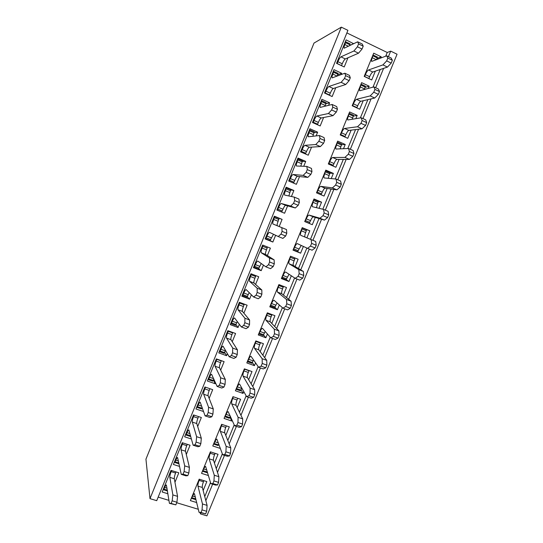 <?xml version="1.0" encoding="UTF-8"?>
<svg xmlns="http://www.w3.org/2000/svg" width="543" height="543" viewBox="0 0 543 543"><rect width="100%" height="100%" fill="white"/><g stroke="black" fill="none" stroke-linecap="round" stroke-linejoin="round"><path stroke-width="0.81" d="M196.736 502.574L190.383 500.626L199.172 479.177L206.842 481.587L203.157 490.56M208.464 475.559L201.548 473.374L210.385 451.81L218.042 454.294L214.444 463.064M220.397 448.464L212.775 445.979L221.653 424.307L229.309 426.859L225.786 435.432M232.078 420.112L231.712 421.008L224.055 418.436L232.981 396.655L240.63 399.288L237.196 407.65M243.8 391.557L243.04 393.404L235.397 390.756L244.37 368.853L252.006 371.568L248.66 379.72M255.59 362.846L254.436 365.656L246.8 362.928L255.821 340.909L263.45 343.705L260.185 351.647M267.441 333.979L265.887 337.76L258.264 334.95L267.332 312.822L274.948 315.693L271.771 323.424M279.353 304.962L277.398 309.72L269.783 306.829L278.898 284.58L286.507 287.532L283.419 295.046M291.333 275.776L288.971 281.525L281.369 278.559L290.532 256.194L298.127 259.228L295.134 266.525M303.381 246.441L300.605 253.187L293.016 250.14L302.227 227.653L309.809 230.768L306.904 237.848M315.286 217.431L312.306 224.7L304.718 221.564L313.983 198.962L321.558 202.159L319.033 208.308M327.171 188.489L324.062 196.057L316.488 192.84L325.8 170.115L333.361 173.4L331.23 178.599M339.117 159.391L335.879 167.264L328.318 163.966L337.678 141.119L345.233 144.486L343.495 148.728M351.124 130.144L347.764 138.316L340.217 134.935L349.624 111.967L357.165 115.415L355.828 118.686M363.199 100.727L359.71 109.218L352.176 105.749L361.638 82.651L369.165 86.194L368.229 88.475M375.335 71.16L371.724 79.957L364.197 76.4L373.706 53.187L381.227 56.811L380.697 58.101M198.338 509.293L176.713 502.737M168.954 500.381L158.169 497.103M346.868 32.919L387.234 52.488L385.713 56.2M380.243 69.504L372.993 87.151M367.862 99.634L360.342 117.926M355.55 129.601L347.771 148.531M343.305 159.404L335.262 178.966M331.121 189.039L322.827 209.231M319.012 218.517L310.467 239.307M306.87 248.063L298.467 268.514M294.591 277.941L286.528 297.557M282.38 307.65L274.656 326.452M270.238 337.203L262.846 355.183M258.163 366.586L251.104 383.765M246.155 395.813L239.422 412.191M234.209 424.877L227.802 440.468M222.331 453.785L216.25 468.589M210.521 482.53L204.752 496.567M347.954 57.789L344.214 66.959L336.545 63.334L346.088 39.863L353.683 43.732M335.75 87.728L332.16 96.539L324.476 92.996L333.972 69.653L341.649 73.264L341.092 74.629M323.614 117.505L320.173 125.949L312.476 122.501L321.918 99.281L329.608 102.803L328.569 105.356M311.546 147.119L308.254 155.21L300.544 151.843L309.938 128.752L317.635 132.187L316.114 135.913M299.546 176.577L296.39 184.308L288.672 181.029L298.012 158.061L305.723 161.407L303.734 166.294M287.607 205.872L284.593 213.25L276.869 210.06L286.161 187.213L293.878 190.478L291.421 196.512M275.62 235.275L272.864 242.042L265.127 238.934L274.364 216.209L282.095 219.386L279.183 226.54M263.464 265.106L261.19 270.679L253.445 267.651L262.636 245.049L270.38 248.144L267.353 255.563M251.375 294.774L249.583 299.166L241.825 296.22L250.968 273.74L258.719 276.747L255.583 284.437M239.348 324.28L238.038 327.497L230.266 324.639L239.361 302.275L247.126 305.2L243.882 313.155M227.388 353.622L226.553 355.685L218.775 352.902L227.822 330.66L235.587 333.504L232.241 341.717M215.496 382.801L215.123 383.718L207.338 381.016L216.338 358.889L224.116 361.658L220.662 370.129M203.577 411.546L195.962 408.988L204.915 386.976L212.7 389.664L209.15 398.386M191.455 439.029L184.647 436.81L193.552 414.913L201.351 417.519L197.693 426.499M179.59 466.437L173.393 464.482L182.251 442.701L190.057 445.233L186.297 454.457M167.916 493.763L162.194 492.012L171.004 470.347L178.823 472.797L174.961 482.272M314.003 43.073L145.945 459.168L149.997 498.644L341.33 27.15L314.003 43.073M387.234 52.488L390.695 51.13L388.415 56.682M200.835 512.857L200.415 513.882L206.917 515.85L397.055 54.225L390.695 51.13M149.997 498.644L156.717 500.68L347.914 30.347L341.33 27.15M200.415 513.882L200.116 512.633M383.609 68.37L375.647 87.722M371.059 98.887L362.962 118.584M358.584 129.227L350.337 149.277M346.176 159.404L337.787 179.794M333.83 189.419L325.311 210.141M321.558 219.263L312.904 240.311M309.3 249.081L300.747 269.878M296.98 279.041L288.659 299.281M284.729 308.838L276.631 328.522M272.545 338.465L264.672 357.606M260.43 367.93L252.78 386.535M248.382 397.238L240.949 415.3M236.395 426.377L229.187 443.916M224.476 455.36L217.485 472.376M212.625 484.186L205.845 500.68M377.141 58.379L381.227 56.811M349.678 45.531L353.751 43.562M365.276 87.308L369.165 86.194M337.794 74.717L341.649 73.264M353.466 116.08L357.165 115.415M325.97 103.754L329.608 102.803M341.703 144.709L345.233 144.486M314.2 132.635L317.635 132.187M329.981 173.176L333.361 173.4M302.471 161.366L305.723 161.407M318.279 201.473L321.558 202.159M290.763 189.928L293.878 190.478M296.933 251.321L300.605 253.187M304.867 228.942L309.809 230.768M269.708 240.379L272.864 242.042M277.527 217.729L282.095 219.386M286.263 279.618L288.971 281.525M258.692 268.765L261.19 270.679M274.928 307.419L277.398 309.72M247.323 296.811L249.583 299.166M263.62 335.072L265.887 337.76M235.995 324.694L238.038 327.497M247.554 361.713L251.823 363.267L252.366 362.541L254.436 365.656M224.7 352.421L226.553 355.685M241.14 389.915L243.04 393.404M213.474 380.005L215.123 383.718M229.974 417.119L231.712 421.008M364.57 76.577L365.344 74.696C366.477 72.11 367.536 70.536 368.521 69.966L382.937 64.902L386.664 60.891L387.817 58.074L386.664 55.834L371.724 61.4C371.297 61.013 371.487 59.784 372.301 57.721L372.919 55.114M387.817 58.074L392.372 60.273L391.177 58.02L386.664 55.834M376.618 59.649L377.358 57.09M386.664 60.891L391.218 63.083L392.372 60.273M368.846 78.599L369.62 76.719C370.754 74.14 371.819 72.565 372.817 72.009L387.458 67.067L391.218 63.083M382.937 64.902L387.458 67.067M337.122 63.606L337.895 61.705C339.022 59.085 340.04 57.47 340.936 56.852L353.914 50.981L357.403 46.793L358.563 43.942L357.654 41.811L344.187 48.205C343.828 47.852 344.058 46.637 344.873 44.546L345.789 41.838L345.151 42.171M358.563 43.942L363.213 46.189L362.262 44.037L357.654 41.811M349.617 45.693L350.059 43.942M357.403 46.793L362.052 49.033L363.213 46.189M341.479 65.669L342.253 63.769C343.38 61.155 344.405 59.547 345.314 58.936L358.523 53.194L362.052 49.033M353.914 50.981L358.523 53.194M352.536 105.912L353.405 103.835C354.525 101.276 355.556 99.763 356.5 99.301L370.19 95.914L373.788 92.201L374.941 89.398L373.896 86.9L359.737 90.756C359.296 90.355 359.486 89.086 360.321 86.955L360.959 84.301M374.941 89.398L379.496 91.543L378.423 89.025L373.896 86.9M364.367 89.554L365.473 86.242L361.238 84.294M373.788 92.201L378.349 94.333L379.496 91.543M356.819 107.887L357.681 105.81C358.808 103.251 359.846 101.745 360.803 101.29L374.718 98.025L378.349 94.333M370.19 95.914L374.718 98.025M325.053 93.26L325.915 91.163C327.035 88.57 328.02 87.016 328.875 86.5L341.119 82.346L344.479 78.47L345.633 75.633L344.839 73.23L332.153 77.887C331.787 77.513 332.017 76.251 332.859 74.092L333.769 71.371L333.171 71.622M345.633 75.633L350.289 77.819L349.454 75.402L344.839 73.23M337.244 76.061L338.119 73.414L333.802 71.418M344.479 78.47L349.135 80.649L350.289 77.819M329.418 95.269L330.28 93.172C331.4 90.586 332.391 89.038 333.259 88.536L345.742 84.504L349.135 80.649M341.119 82.346L345.742 84.504M340.563 135.092L341.527 132.825C342.64 130.286 343.644 128.834 344.54 128.474L357.518 126.75L360.986 123.329L362.133 120.546L361.204 117.783L347.819 119.969C347.357 119.548 347.547 118.231 348.409 116.026L349.068 113.331M362.133 120.546L366.701 122.63L365.731 119.854L361.204 117.783M352.217 119.29L353.561 115.252L349.319 113.338M360.986 123.329L365.554 125.413L366.701 122.63M344.846 137.012L345.81 134.745C346.923 132.214 347.941 130.775 348.85 130.415L362.052 128.806L365.554 125.413M357.518 126.75L362.052 128.806M313.033 122.752L313.997 120.458C315.103 117.885 316.067 116.399 316.874 115.992L328.406 113.535L331.63 109.957L332.784 107.141L332.099 104.466L320.187 107.405C319.8 107.019 320.037 105.709 320.906 103.482L321.809 100.733L321.259 100.917M332.784 107.141L337.441 109.272L336.721 106.584L332.099 104.466M324.972 106.258L326.173 102.729L321.843 100.774M331.63 109.957L336.293 112.082L337.441 109.272M317.404 124.707L318.368 122.419C319.474 119.854 320.445 118.374 321.266 117.974L333.029 115.632L336.293 112.082M328.406 113.535L333.029 115.632M328.63 164.101L329.71 161.651C330.816 159.14 331.793 157.755 332.649 157.497L344.914 157.409L348.26 154.287L349.393 151.517L348.579 148.497L335.961 149.026C335.479 148.585 335.676 147.228 336.558 144.947L337.237 142.212M349.393 151.517L353.968 153.547L353.12 150.513L348.579 148.497M340.176 148.87L341.717 144.099L337.461 142.218M348.26 154.287L352.835 156.309L353.968 153.547M332.92 165.975L334.006 163.531C335.106 161.02 336.097 159.642 336.959 159.391L349.454 159.411L352.835 156.309M344.914 157.409L349.454 159.411M301.073 152.074L302.146 149.596C303.245 147.051 304.175 145.626 304.942 145.32L315.754 144.547L318.856 141.268L320.003 138.472L319.433 135.533L308.281 136.775C307.881 136.368 308.125 135.01 309.015 132.716L309.924 129.94L309.408 130.048M320.003 138.472L324.666 140.542L324.062 137.589L319.433 135.533M312.809 136.293L314.288 131.888L309.951 129.967M318.856 141.268L323.526 143.338L324.666 140.542M305.444 153.981L306.524 151.511C307.623 148.972 308.56 147.553 309.34 147.255L320.39 146.59L323.526 143.338M315.754 144.547L320.39 146.59M316.739 192.948L317.96 190.335C319.053 187.844 320.003 186.52 320.818 186.358L332.384 187.898L335.601 185.068L336.735 182.312L336.029 179.034L324.157 177.941C323.662 177.48 323.866 176.068 324.768 173.719L325.467 170.93M336.735 182.312L341.316 184.287L340.576 181.002L336.029 179.034M328.243 178.328L329.934 172.796L325.664 170.95M335.601 185.068L340.183 187.036L341.316 184.287M321.035 194.774L322.257 192.168C323.35 189.677 324.314 188.36 325.135 188.204L336.931 189.853L340.183 187.036M332.384 187.898L336.931 189.853M289.147 181.233L290.356 178.579C291.442 176.061 292.351 174.697 293.071 174.5L303.184 175.382L306.157 172.403L307.29 169.613L306.836 166.416L296.437 165.995C296.023 165.567 296.274 164.162 297.184 161.787L298.093 158.99L297.625 159.031M307.29 169.613L311.967 171.629L311.472 168.418L306.836 166.416M300.761 166.178L302.465 160.884L298.114 159.011L302.465 160.884M306.157 172.403L310.834 174.412L311.967 171.629M293.525 183.093L294.74 180.446C295.826 177.928 296.736 176.577 297.476 176.38L307.82 177.371L310.834 174.412M303.184 175.382L307.82 177.371M304.759 221.469L306.266 218.863C307.352 216.392 308.281 215.13 309.048 215.069L319.922 218.218L323.017 215.673L324.144 212.937L323.547 209.401L328.101 211.315L328.732 214.858L324.144 212.937M323.547 209.401L312.422 206.707C311.906 206.218 312.11 204.765 313.039 202.335L313.759 199.505M316.447 207.684L318.212 201.338L313.929 199.532L318.212 201.338M323.017 215.673L327.605 217.587L328.732 214.858M309.177 223.302L304.881 221.524L309.177 223.302L310.576 220.648C311.662 218.184 312.592 216.922 313.372 216.874L324.476 220.119L327.605 217.587M319.922 218.218L324.476 220.119M276.91 209.958L277.269 210.121L277.907 209.184L278.627 207.412C279.706 204.915 280.588 203.611 281.267 203.516L290.675 206.041L293.525 203.353L294.659 200.584L294.313 197.123L298.955 199.077L299.342 202.546L294.659 200.584M294.313 197.123L284.661 195.066C284.227 194.611 284.484 193.159 285.421 190.708L286.331 187.885L285.896 187.858M288.849 195.962L290.709 189.731L286.317 187.878L290.709 189.731M293.525 203.353L298.209 205.308L299.342 202.546M281.654 211.926L277.269 210.121L281.654 211.926L283.018 209.231C284.098 206.734 284.98 205.444 285.672 205.349L295.324 207.976L298.209 205.308M290.675 206.041L295.324 207.976M293.159 249.78L294.639 247.241C295.704 244.818 296.6 243.61 297.326 243.624L307.535 248.368L310.501 246.101L311.621 243.379L311.139 239.606L315.693 241.459L305.078 237.094C304.528 236.578 304.732 235.065 305.682 232.567L306.551 229.73L302.112 227.924M311.621 243.379L316.216 245.253L315.693 241.459M311.139 239.606L300.747 235.329C300.211 234.814 300.422 233.307 301.379 230.802L302.241 227.958L306.551 229.73M310.501 246.101L315.096 247.968L316.216 245.253M307.535 248.368L312.096 250.214L315.096 247.968M297.591 251.585L293.281 249.855L297.591 251.585L301.243 245.443M265.296 238.513L265.636 238.744L266.966 236.09C268.018 233.639 268.866 232.397 269.511 232.37L278.247 236.524L280.969 234.128L282.095 231.379L281.858 227.66L286.507 229.56L277.351 225.786C276.889 225.304 277.147 223.797 278.111 221.272L279.014 218.422L274.235 216.528M282.095 231.379L286.785 233.28L286.507 229.56M281.858 227.66L272.939 223.981C272.491 223.506 272.756 222.006 273.72 219.474L274.622 216.623L279.014 218.422M280.969 234.128L285.659 236.029L286.785 233.28M278.247 236.524L282.896 238.404L285.659 236.029M265.649 238.75L270.027 240.508L273.516 234.277M281.62 277.935L283.073 275.471C284.091 273.149 284.946 271.995 285.638 272.009L295.209 278.349L298.059 276.367L299.173 273.658L298.793 269.633L303.361 271.439L293.417 265.5C292.915 264.889 293.139 263.335 294.089 260.83L294.801 259.092L294.591 257.816M298.793 269.633L289.08 263.783C288.591 263.172 288.822 261.617 289.772 259.113L290.532 256.201M299.173 273.658L303.775 275.477L303.361 271.439M298.059 276.367L302.661 278.179L303.775 275.477M295.209 278.349L299.777 280.14L302.661 278.179M281.769 278.043L286.059 279.72L289.039 274.256M253.744 266.918L254.063 267.224L255.359 264.617C256.371 262.262 257.178 261.074 257.789 261.061L265.88 266.837L268.486 264.733L269.606 261.991L269.477 258.027L274.134 259.866L265.656 254.491C265.242 253.914 265.513 252.359 266.477 249.841L267.197 248.083L267.075 246.821M269.477 258.027L261.237 252.739C260.837 252.162 261.115 250.615 262.086 248.09L262.798 246.325L262.69 245.076M269.606 261.991L274.296 263.844L274.134 259.866M268.486 264.733L273.183 266.579L274.296 263.844M265.88 266.837L270.536 268.67L273.183 266.579M254.083 267.224L258.461 268.941L261.244 263.525M270.149 305.947L271.568 303.551C272.538 301.324 273.353 300.218 274.018 300.245L282.957 308.166L285.686 306.456L286.792 303.768L286.521 299.492L291.089 301.25L281.824 293.756C281.355 293.05 281.6 291.448 282.55 288.957L283.494 286.365M286.792 303.768L291.401 305.533L291.089 301.25M286.521 299.492L277.48 292.08C277.032 291.381 277.283 289.786 278.233 287.281L279.177 284.688M285.686 306.456L290.295 308.22L291.401 305.533M282.957 308.166L287.532 309.904L290.295 308.22M270.305 306.082L274.588 307.718L277.066 302.926M242.253 295.175L242.551 295.548L243.821 292.989C244.784 290.736 245.558 289.602 246.142 289.589L253.588 296.987L256.072 295.161L257.185 292.439L257.165 288.218L261.821 290.01L254.029 283.046C253.649 282.367 253.948 280.772 254.905 278.254L255.868 275.64M257.185 292.439L261.882 294.238L261.821 290.01M257.165 288.218L249.604 281.335C249.237 280.67 249.542 279.068 250.506 276.55L251.47 273.93M256.072 295.161L260.776 296.953L261.882 294.238M253.588 296.987L258.251 298.759L260.776 296.953M242.585 295.555L246.95 297.218L249.217 292.623M258.733 333.816L260.117 331.488C261.047 329.35 261.828 328.291 262.459 328.318L270.774 337.814L273.38 336.382L274.48 333.707L274.317 329.194L278.892 330.897L270.292 321.863C269.864 321.069 270.129 319.42 271.072 316.929L271.982 314.573M274.48 333.707L279.095 335.418L278.892 330.897M274.317 329.194L265.941 320.234C265.527 319.447 265.798 317.798 266.749 315.307L267.658 312.944M273.38 336.382L277.996 338.092L279.095 335.418M270.774 337.814L275.349 339.504L277.996 338.092M258.902 333.965L263.179 335.56L265.235 331.454M230.823 323.282L231.101 323.73L232.336 321.212C233.259 319.053 233.999 317.967 234.556 317.96L241.364 326.961L243.726 325.413L244.832 322.712L244.92 318.246L249.583 319.983L242.456 311.444C242.124 310.677 242.436 309.035 243.393 306.517L244.309 304.141M244.832 322.712L249.542 324.456L249.583 319.983M244.92 318.246L238.024 309.788C237.705 309.021 238.024 307.379 238.988 304.861L239.904 302.478M243.726 325.413L248.436 327.157L249.542 324.456M241.364 326.961L246.033 328.685L248.436 327.157M231.142 323.73L235.506 325.359L237.318 321.578M247.37 361.536L248.735 359.276C249.617 357.226 250.364 356.215 250.961 356.242L258.651 367.299L261.142 366.138L262.242 363.477L262.174 358.726L266.762 360.376L258.814 349.828C258.427 348.939 258.712 347.248 259.663 344.757L260.511 342.626M262.242 363.477L266.864 365.14L266.762 360.376M262.174 358.726L254.463 348.246C254.09 347.357 254.382 345.667 255.332 343.176L256.181 341.045M261.142 366.138L265.765 367.794L266.864 365.14M258.651 367.299L263.24 368.935L265.765 367.794M248.029 360.986L252.366 362.541L253.513 359.839M219.447 351.24L219.711 351.762L220.92 349.292C221.802 347.215 222.501 346.176 223.03 346.176L229.207 356.771L231.454 355.502L232.553 352.807L232.743 348.104L237.413 349.787L230.951 339.694C230.653 338.832 230.985 337.149 231.942 334.637L232.798 332.479M232.553 352.807L237.264 354.504L237.413 349.787M232.743 348.104L226.512 338.085C226.234 337.223 226.574 335.54 227.531 333.022L228.386 330.863M231.454 355.502L236.171 357.192L237.264 354.504M229.207 356.771L233.884 358.441L236.171 357.192M219.759 351.755L224.116 353.344L225.535 350.398M236.076 389.114L237.406 386.921C238.248 384.96 238.961 383.989 239.531 384.016L246.603 396.621L248.979 395.732L250.065 393.084L250.106 388.096L254.694 389.698L247.404 377.643C247.058 376.659 247.357 374.928 248.3 372.444L249.081 370.53M250.065 393.084L254.694 394.693L254.694 389.698M250.106 388.096L243.04 376.102C242.707 375.125 243.02 373.394 243.97 370.91L244.744 368.989M248.979 395.732L253.608 397.333L254.694 394.693M246.603 396.621L251.192 398.209L253.608 397.333M240.481 390.777L241.886 388.096M208.139 379.055L208.376 379.652L209.557 377.222C210.399 375.233 211.071 374.236 211.573 374.236L217.119 386.412L219.25 385.415L220.336 382.74L220.634 377.792L225.311 379.428L219.501 367.801C219.243 366.844 219.596 365.113 220.553 362.602L221.34 360.667M220.336 382.74L225.06 384.383L225.311 379.428M220.634 377.792L215.062 366.233C214.818 365.283 215.177 363.552 216.141 361.041L216.922 359.099M219.25 385.415L223.967 387.057L225.06 384.383M217.119 386.412L221.795 388.035L223.967 387.057M212.747 381.138L213.84 379.095M224.829 416.549L226.132 414.424C226.94 412.537 227.619 411.608 228.162 411.635L234.617 425.78L236.877 425.155L237.956 422.529L238.099 417.302L242.694 418.857L236.049 405.316C235.737 404.243 236.056 402.465 237.006 399.987L237.705 398.277L233.361 396.784L232.662 398.494L237.006 399.987M237.956 422.529L242.592 424.083L242.694 418.857M238.099 417.302L231.685 403.822C231.393 402.75 231.718 400.978 232.662 398.494M236.877 425.155L241.513 426.71L242.592 424.083M234.617 425.78L239.212 427.321L241.513 426.71M229.234 418.185L230.341 416.23M196.885 406.727L197.102 407.399L198.256 405.003C199.064 403.096 199.702 402.146 200.177 402.146L205.098 415.89L207.107 415.164L208.193 412.504L208.593 407.318L213.277 408.906L208.112 395.752C207.894 394.707 208.268 392.928 209.225 390.431L209.924 388.707L205.505 387.179L204.799 388.903L209.225 390.431M208.193 412.504L212.924 414.099L213.277 408.906M208.593 407.318L203.666 394.232C203.462 393.186 203.842 391.415 204.799 388.903M207.107 415.164L211.838 416.752L212.924 414.099M205.098 415.89L209.781 417.458L211.838 416.752M201.473 408.825L202.213 407.65M213.65 443.841L214.926 441.785C215.693 439.979 216.338 439.083 216.861 439.111L222.698 454.783L224.843 454.423L225.922 451.803L226.159 446.353L230.761 447.86L224.754 432.839C224.483 431.678 224.822 429.859 225.766 427.382L226.377 425.882M225.922 451.803L230.558 453.317L230.761 447.86M226.159 446.353L220.383 431.393C220.125 430.232 220.472 428.413 221.422 425.936L222.033 424.429M224.843 454.423L229.485 455.93L230.558 453.317M222.698 454.783L227.3 456.276L229.485 455.93M218.048 445.45L218.856 444.222M185.686 434.257L185.882 434.997L187.009 432.642C187.783 430.816 188.394 429.9 188.849 429.907L193.138 445.206L195.039 444.751L196.118 442.104L196.614 436.681L201.304 438.215L196.783 423.567C196.607 422.427 197 420.608 197.951 418.103L198.568 416.59M196.118 442.104L200.849 443.645L201.304 438.215M196.614 436.681L192.337 422.087C192.168 420.954 192.568 419.135 193.525 416.63L194.143 415.11M195.039 444.751L199.77 446.285L200.849 443.645M193.138 445.206L197.835 446.726L199.77 446.285M190.254 436.368L190.641 436.036M202.525 470.991L203.768 469.009C204.507 467.272 205.125 466.417 205.614 466.437L210.84 483.63L212.876 483.528L213.949 480.922L214.288 475.24L218.897 476.7L213.514 460.226C213.284 458.978 213.637 457.118 214.58 454.64L215.116 453.344M213.949 480.922L218.591 482.381L218.897 476.7M214.288 475.24L209.143 458.821C208.926 457.573 209.286 455.713 210.229 453.235L210.765 451.939M212.876 483.528L217.526 484.98L218.591 482.381M210.84 483.63L215.449 485.069L217.526 484.98M206.924 472.58L207.433 472.071L203.082 470.679M174.547 461.638L174.724 462.46L175.83 460.138C176.563 458.38 177.147 457.505 177.575 457.511L181.247 474.358L183.039 474.168L184.111 471.534L184.708 465.88L189.405 467.367L185.516 451.226C185.38 449.998 185.787 448.138 186.738 445.64L187.274 444.33M184.111 471.534L188.849 473.028L189.405 467.367M184.708 465.88L181.063 449.794C180.934 448.572 181.348 446.706 182.305 444.208L182.842 442.898M183.039 474.168L187.776 475.654L188.849 473.028M181.247 474.358L185.95 475.831L187.776 475.654M191.455 498.006L192.67 496.085C193.383 494.422 193.966 493.601 194.435 493.621L199.05 512.314L200.978 512.47L202.044 509.877L202.478 503.972L207.093 505.384L202.335 487.471C202.145 486.134 202.519 484.234 203.455 481.763L203.91 480.664M202.044 509.877L206.693 511.289L207.093 505.384M202.478 503.972L197.957 486.107C197.774 484.77 198.161 482.87 199.105 480.399L199.552 479.299M200.978 512.47L205.627 513.875L206.693 511.289M199.05 512.314L205.627 513.875M163.47 488.883L163.619 489.779L164.705 487.492C165.411 485.809 165.961 484.967 166.368 484.967L169.423 503.347L171.099 503.422L172.172 500.809L172.864 494.917L177.568 496.356L174.31 478.75C174.208 477.426 174.629 475.525 175.586 473.034L176.034 471.928M172.172 500.809L176.909 502.248L177.568 496.356M172.864 494.917L169.844 477.358C169.762 476.041 170.197 474.141 171.147 471.643L171.602 470.537M171.099 503.422L175.844 504.861L176.909 502.248M169.423 503.347L175.844 504.861M372.301 57.721L376.448 59.716M373.041 55.915L377.31 57.965M368.521 69.966L372.817 72.009M364.604 76.495L368.88 78.518M365.344 74.696L369.62 76.719M344.873 44.546L348.443 46.264M345.619 42.721L349.97 44.818M340.936 56.852L345.314 58.936M337.155 63.524L341.513 65.588M337.895 61.705L342.253 63.769M360.321 86.955L364.597 88.957M361.054 85.156L365.337 87.158M356.5 99.301L360.803 101.29M352.665 105.627L356.948 107.595M353.405 103.835L357.681 105.81M332.859 74.092L337.142 76.101M333.599 72.28L337.956 74.323M328.875 86.5L333.259 88.536M325.182 92.968L329.54 94.977M325.915 91.163L330.28 93.172M348.409 116.026L352.692 117.98M349.135 114.24L353.425 116.195M344.54 128.474L348.85 130.415M340.794 134.603L345.083 136.524M341.527 132.825L345.81 134.745M320.906 103.482L325.271 105.478M321.639 101.677L326.004 103.672M316.874 115.992L321.266 117.974M313.263 122.256L317.635 124.218M313.997 120.458L318.368 122.419M336.558 144.947L340.848 146.854M337.284 143.169L341.574 145.076M332.649 157.497L336.959 159.391M328.983 163.429L333.28 165.303M329.71 161.651L334.006 163.531M309.015 132.716L313.386 134.657M309.748 130.917L314.119 132.859M304.942 145.32L309.34 147.255M301.419 151.388L305.79 153.302M302.146 149.596L306.524 151.511M324.768 173.719L329.065 175.579M325.495 171.948L329.791 173.808M320.818 186.358L325.135 188.204M317.234 192.1L321.537 193.926M317.96 190.335L322.257 192.168M297.184 161.787L301.562 163.681M297.917 160.002L302.295 161.895M293.071 174.5L297.476 176.38M289.629 180.364L294.014 182.224M290.356 178.579L294.74 180.446M313.039 202.335L317.343 204.148M313.766 200.571L318.062 202.39M309.048 215.069L313.372 216.874M305.553 220.614L309.856 222.399M306.266 218.863L310.576 220.648M285.421 190.708L289.806 192.555M286.147 188.93L290.532 190.776M281.267 203.516L285.672 205.349M277.907 209.184L282.292 210.996M278.627 207.412L283.018 209.231M300.747 235.329L305.078 237.094M301.379 230.802L305.682 232.567M302.091 229.051L306.401 230.816M293.926 248.986L298.236 250.723M294.639 247.241L298.949 248.979M272.939 223.981L277.351 225.786M273.72 219.474L278.111 221.272M274.439 217.702L278.83 219.508M266.246 237.854L270.638 239.619M266.966 236.09L271.357 237.861M290.648 256.248L294.958 257.973M289.08 263.783L293.417 265.5M289.772 259.113L294.089 260.83M290.491 257.375L294.801 259.092M282.36 277.208L286.677 278.898M283.073 275.471L287.39 277.161M262.995 245.205L267.387 246.963M261.237 252.739L265.656 254.491M262.086 248.09L266.477 249.841M262.798 246.325L267.197 248.083M254.647 266.369L259.045 268.086M255.359 264.617L259.758 266.335M277.48 292.08L281.824 293.756M278.233 287.281L282.55 288.957M278.939 285.55L283.263 287.227M270.855 305.281L275.179 306.924M271.568 303.551L275.892 305.2M249.604 281.335L254.029 283.046M250.506 276.55L254.905 278.254M251.219 274.799L255.617 276.502M243.108 294.734L247.513 296.41M243.821 292.989L248.226 294.666M265.941 320.234L270.292 321.863M266.749 315.307L271.072 316.929M267.455 313.582L271.778 315.211M259.418 333.205L263.742 334.807M260.117 331.488L264.448 333.09M238.024 309.788L242.456 311.444M238.988 304.861L243.393 306.517M239.701 303.116L244.106 304.779M231.63 322.949L236.042 324.578M232.336 321.212L236.748 322.847M254.463 348.246L258.814 349.828M255.332 343.176L259.663 344.757M256.031 341.466L260.362 343.047M248.735 359.276L253.065 360.837M226.512 338.085L230.951 339.694M227.531 333.022L231.942 334.637M228.236 331.291L232.648 332.907M220.214 351.016L224.632 352.597M220.92 349.292L225.331 350.873M243.04 376.102L247.404 377.643M243.97 370.91L248.3 372.444M244.669 369.199L248.999 370.74M236.707 388.625L241.044 390.132M237.406 386.921L241.744 388.435M215.062 366.233L219.501 367.801M216.141 361.041L220.553 362.602M216.84 359.317L221.259 360.885M208.858 378.939L213.277 380.473M209.557 377.222L213.63 378.641M231.685 403.822L236.049 405.316M225.44 416.114L229.784 417.581M226.132 414.424L230.137 415.782M203.666 394.232L208.112 395.752M197.557 406.714L201.982 408.207M198.256 405.003L201.691 406.164M220.383 431.393L224.754 432.839M221.422 425.936L225.766 427.382M214.234 443.468L218.585 444.893M214.926 441.785L218.381 442.918M192.337 422.087L196.783 423.567M193.525 416.63L197.951 418.103M186.324 434.339L190.559 435.724M187.009 432.642L189.982 433.613M209.143 458.821L213.514 460.226M210.229 453.235L214.58 454.64M203.768 469.009L206.815 469.973M181.063 449.794L185.516 451.226M182.305 444.208L186.738 445.64M175.138 461.828L178.871 463.009M175.83 460.138L178.443 460.966M197.957 486.107L202.335 487.471M199.105 480.399L203.455 481.763M191.991 497.748L195.874 498.942M192.67 496.085L195.399 496.92M169.844 477.358L174.31 478.75M171.147 471.643L175.586 473.034M164.02 489.168L167.353 490.193M164.705 487.492L167.04 488.205M373.177 55.026L377.446 57.083M345.789 41.838L350.133 43.935M361.197 84.24L365.473 86.242M333.769 71.371L338.119 73.414M349.285 113.29L353.561 115.252M321.809 100.733L326.173 102.729M337.427 142.191L341.717 144.099M309.924 129.94L314.288 131.888M325.637 170.936L329.934 172.796M304.603 228.63L304.942 229.065M295.881 250.9L293.03 250.099M277.242 217.39L277.588 217.838M265.636 238.744L270.027 240.508M268.493 239.891C267.943 240.081 266.83 239.728 265.16 238.839M281.749 278.036L286.059 279.72M254.063 267.224L258.461 268.941M270.271 306.076L274.588 307.718M242.551 295.548L246.95 297.218M258.855 333.965L263.179 335.56M231.101 323.73L235.506 325.359M247.499 361.719L251.823 363.267M219.711 351.762L224.116 353.344M236.198 389.324L240.529 390.831M208.376 379.652L212.788 381.186M224.951 416.786L229.295 418.253M197.102 407.399L201.521 408.886M213.772 444.113L218.116 445.531M185.882 434.997L190.308 436.443M202.641 471.297L206.992 472.675M174.724 462.46L179.041 463.831M191.57 498.345L195.921 499.675M163.619 489.779L167.475 490.96"/></g></svg>
